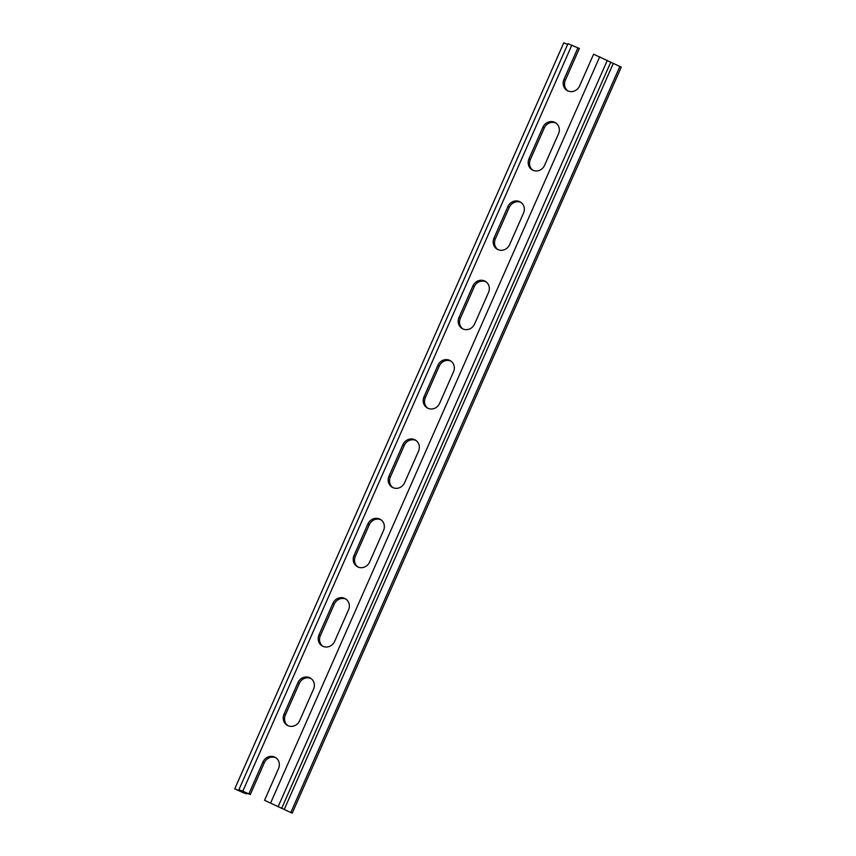 <?xml version="1.0" encoding="UTF-8"?>
<svg xmlns="http://www.w3.org/2000/svg" width="856" height="856" viewBox="0 0 856 856"><rect width="100%" height="100%" fill="white"/><g stroke="black" fill="none" stroke-linecap="round" stroke-linejoin="round"><path stroke-width="1.28" d="M567.635 44.405L563.794 42.8L234.737 788.879L242.73 792.153L238.888 789.767L242.804 791.169L250.284 794.55L242.847 791.511L246.678 793.897L242.772 792.485L234.737 788.879M292.206 813.2L264.536 800.285L292.206 813.2L621.263 67.121L593.604 54.206A9.074 8.453 120.9 0 1 593.518 54.399L579.587 85.985A9.074 8.453 120.9 0 1 567.121 90.501A9.074 8.453 120.9 0 1 563.976 79.437L577.907 47.861L579.255 48.664A9.074 8.453 -59.1 0 1 579.341 48.471L567.956 43.688L238.888 789.767M619.915 66.319L290.858 812.398M248.936 793.737A9.074 8.453 120.9 0 1 249.021 793.544L262.953 761.968A9.074 8.453 120.9 0 1 275.407 757.453A9.074 8.453 120.9 0 1 278.553 768.506L264.632 800.082A9.074 8.453 120.9 0 1 264.536 800.285M528.987 158.788L542.907 127.202A9.074 8.453 120.9 0 1 555.373 122.697A9.074 8.453 120.9 0 1 558.519 133.75L544.587 165.326A9.074 8.453 120.9 0 1 532.132 169.841A9.074 8.453 120.9 0 1 528.987 158.788L530.324 159.591A9.074 8.453 -59.1 0 0 532.828 170.205M493.987 238.129L507.918 206.553A9.074 8.453 120.9 0 1 520.373 202.037A9.074 8.453 120.9 0 1 523.53 213.091L509.598 244.677A9.074 8.453 120.9 0 1 497.133 249.182A9.074 8.453 120.9 0 1 493.987 238.129L495.335 238.931A9.074 8.453 -59.1 0 0 497.828 249.556M458.987 317.48L472.919 285.893A9.074 8.453 120.9 0 1 485.384 281.378A9.074 8.453 120.9 0 1 488.53 292.431L474.599 324.017A9.074 8.453 120.9 0 1 462.144 328.533A9.074 8.453 120.9 0 1 458.987 317.48L460.335 318.282A9.074 8.453 -59.1 0 0 462.829 328.897M423.998 396.82L437.93 365.245A9.074 8.453 120.9 0 1 450.384 360.729A9.074 8.453 120.9 0 1 453.53 371.782L439.61 403.358A9.074 8.453 120.9 0 1 427.144 407.873A9.074 8.453 120.9 0 1 423.998 396.82L425.346 397.623A9.074 8.453 -59.1 0 0 427.84 408.248M388.999 476.161L402.93 444.585A9.074 8.453 120.9 0 1 415.395 440.07A9.074 8.453 120.9 0 1 418.541 451.123L404.61 482.709A9.074 8.453 120.9 0 1 392.144 487.225A9.074 8.453 120.9 0 1 388.999 476.161L390.347 476.974A9.074 8.453 -59.1 0 0 392.84 487.588M354.01 555.512L367.93 523.926A9.074 8.453 120.9 0 1 380.396 519.421A9.074 8.453 120.9 0 1 383.541 530.474L369.61 562.05A9.074 8.453 120.9 0 1 357.155 566.565A9.074 8.453 120.9 0 1 354.01 555.512L355.347 556.314A9.074 8.453 -59.1 0 0 357.851 566.929M319.01 634.852L332.941 603.277A9.074 8.453 120.9 0 1 345.396 598.761A9.074 8.453 120.9 0 1 348.553 609.814L334.621 641.39A9.074 8.453 120.9 0 1 322.156 645.905A9.074 8.453 120.9 0 1 319.01 634.852L320.358 635.655A9.074 8.453 -59.1 0 0 322.851 646.28M284.01 714.204L297.942 682.617A9.074 8.453 120.9 0 1 310.407 678.102A9.074 8.453 120.9 0 1 313.553 689.155L299.621 720.741A9.074 8.453 120.9 0 1 287.167 725.257A9.074 8.453 120.9 0 1 284.01 714.204L285.358 715.006A9.074 8.453 -59.1 0 0 287.862 725.62M276.06 757.881A9.074 8.453 -59.1 0 0 264.29 762.771L250.369 794.347A9.074 8.453 -59.1 0 0 250.284 794.55M311.06 678.541A9.074 8.453 -59.1 0 0 299.29 683.42L285.358 715.006M346.049 599.2A9.074 8.453 -59.1 0 0 334.289 604.079L320.358 635.655M381.048 519.849A9.074 8.453 -59.1 0 0 369.278 524.739L355.347 556.314M416.048 440.508A9.074 8.453 -59.1 0 0 404.278 445.388L390.347 476.974M451.037 361.157A9.074 8.453 -59.1 0 0 439.267 366.047L425.346 397.623M486.037 281.817A9.074 8.453 -59.1 0 0 474.267 286.696L460.335 318.282M521.026 202.476A9.074 8.453 -59.1 0 0 509.267 207.355L495.335 238.931M556.025 123.125A9.074 8.453 -59.1 0 0 544.255 128.015L530.324 159.591M579.255 48.664L565.324 80.25A9.074 8.453 -59.1 0 0 567.817 90.864M613.228 63.515L284.171 809.594M610.692 62.328L281.635 808.406M607.332 60.316L278.264 806.395M599.735 56.774L270.678 802.853M571.862 45.09L242.804 791.169M249.021 793.544L250.369 794.347M262.953 761.968L264.29 762.771M297.942 682.617L299.29 683.42M332.941 603.277L334.289 604.079M367.93 523.926L369.278 524.739M402.93 444.585L404.278 445.388M437.93 365.245L439.267 366.047M472.919 285.893L474.267 286.696M507.918 206.553L509.267 207.355M542.907 127.202L544.255 128.015M563.976 79.437L565.324 80.25M246.603 792.998L246.325 793.619M246.999 793.17L246.678 793.897"/></g></svg>
